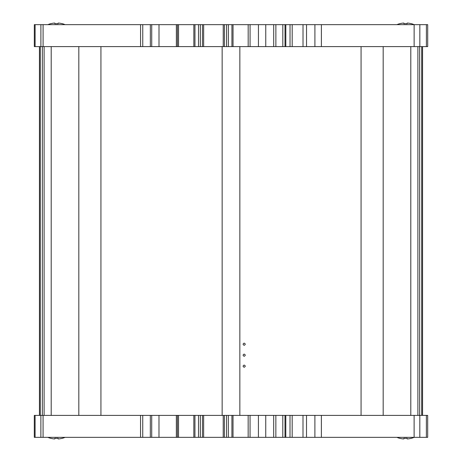 <?xml version="1.0" encoding="UTF-8"?>
<svg xmlns="http://www.w3.org/2000/svg" width="462" height="462" viewBox="0 0 462 462"><rect width="100%" height="100%" fill="white"/><g stroke="black" fill="none" stroke-linecap="round" stroke-linejoin="round"><path stroke-width="0.69" d="M39.443 415.396L39.443 46.604M78.817 415.396L78.817 46.604M100.935 415.396L100.935 46.604M222.153 415.396L222.153 46.604M239.847 415.396L239.847 46.604M361.065 415.396L361.065 46.604M383.183 415.396L383.183 46.604M422.557 415.396L422.557 46.604M35.106 46.604L35.106 24.653L34.315 24.653L34.315 46.604L250.075 46.604L250.075 24.653L303.014 24.653L303.014 46.604L290.032 46.604L290.032 24.653M250.075 46.604L273.706 46.604L273.706 24.653M250.075 24.653L35.106 24.653M285.014 24.653L285.014 46.604L273.706 46.604M285.014 46.604L290.032 46.604M419.837 46.604L419.837 24.653L427.702 24.653L427.702 46.604L303.014 46.604L303.014 24.653L414.131 24.653A21.951 21.951 0 0 0 411.296 23.666L411.267 23.724A21.893 21.893 0 0 0 408.01 23.1L407.155 23.1L407.155 23.724A21.529 19.265 180 0 0 405.532 23.666A21.529 19.265 180 0 0 403.909 23.724L403.909 23.1L403.909 23.724M419.837 24.653L414.131 24.653L414.131 46.604M40.899 46.604L40.899 24.653L40.899 46.604M140.564 46.604L140.564 24.653M159.003 46.604L159.003 24.653L159.003 46.604M177.454 46.604L177.454 24.653L177.454 46.604M426.38 437.347L250.058 437.347L250.058 415.396L427.685 415.396L427.685 437.347L426.38 437.347L426.38 415.396M250.058 437.347L158.986 437.347L158.986 415.396L250.058 415.396M177.437 437.347L177.437 415.396L177.437 437.347M158.986 437.347L150.329 437.347L150.329 415.396L158.986 415.396L158.986 437.347L158.986 415.396M35.089 437.347L35.089 415.396L34.298 415.396L34.298 437.347L150.329 437.347M142.741 437.347L142.741 415.396L150.329 415.396M142.741 415.396L140.546 415.396L140.546 437.347M43.076 437.347L43.076 415.396L140.546 415.396M43.076 415.396L40.881 415.396L40.881 437.347L40.881 415.396L35.089 415.396M427.685 437.347L427.685 415.396M302.997 437.347L302.997 415.396L302.997 437.347M284.996 437.347L284.996 415.396L284.996 437.347M396.927 24.653A21.951 21.951 0 0 1 399.769 23.666L399.797 23.724A21.893 21.893 0 0 1 403.055 23.1L403.909 23.1M407.155 23.724L407.155 23.1M47.863 437.347A21.951 21.951 0 0 0 50.705 438.334L50.733 438.276A21.893 21.893 0 0 0 53.99 438.9L54.845 438.9L54.845 438.276L54.845 438.9M54.845 438.276A21.529 19.265 -0 0 0 56.468 438.334A21.529 19.265 -0 0 0 58.091 438.276L58.091 438.9L58.091 438.276M58.091 438.9L58.945 438.9A21.893 21.893 0 0 0 62.203 438.276L62.231 438.334A21.951 21.951 0 0 0 65.073 437.347M47.881 24.653A21.951 21.951 0 0 1 50.722 23.666L50.722 23.666M62.22 23.724L62.22 23.724A21.893 21.893 0 0 0 58.963 23.1L58.108 23.1L58.108 23.724A21.529 19.265 180 0 0 54.863 23.724L54.863 23.1L54.863 23.724M65.09 24.653A21.951 21.951 0 0 0 62.249 23.666M50.751 23.724A21.893 21.893 0 0 1 54.008 23.1L54.863 23.1M58.108 23.724L58.108 23.1M396.91 437.347A21.951 21.951 0 0 0 399.751 438.334L399.751 438.334M403.892 438.9L403.892 438.276L403.892 438.9L403.037 438.9A21.893 21.893 0 0 1 399.78 438.276M403.892 438.276A21.529 19.265 0 0 0 407.137 438.276L407.137 438.9L407.137 438.276M411.249 438.276L411.249 438.276A21.893 21.893 0 0 1 407.992 438.9L407.137 438.9M414.114 415.396L414.114 437.347A21.951 21.951 0 0 1 411.278 438.334M244.173 345.31L244.173 345.31C242.758 344.577 242.758 343.849 244.173 343.116C245.588 343.849 245.588 344.577 244.173 345.31M244.173 367.261L244.173 367.261C242.752 366.528 242.752 365.8 244.173 365.067C245.588 365.8 245.588 366.528 244.173 367.261M244.173 356.289L244.173 356.289C242.752 355.555 242.752 354.822 244.173 354.094C245.588 354.822 245.588 355.555 244.173 356.289M40.298 415.396L40.298 46.604M42.337 415.396L42.337 46.604M44.109 415.396L44.109 46.604M51.201 415.396L51.201 46.604M410.799 415.396L410.799 46.604M417.891 415.396L417.891 46.604M419.663 415.396L419.663 46.604M421.702 415.396L421.702 46.604M258.437 46.604L258.437 24.653M248.175 46.604L248.175 24.653M265.765 46.604L265.765 24.653M275.872 46.604L275.872 24.653M282.819 46.604L282.819 24.653M285.816 46.604L285.816 24.653M292.192 46.604L292.192 24.653M306.525 46.604L306.525 24.653M314.911 46.604L314.911 24.653M321.396 46.604L321.396 24.653M426.397 46.604L426.397 24.653M43.093 46.604L43.093 24.653M142.758 46.604L142.758 24.653M150.346 46.604L150.346 24.653M151.732 46.604L151.732 24.653M176.368 46.604L176.368 24.653M178.551 46.604L178.551 24.653M193.855 46.604L193.855 24.653M194.958 46.604L194.958 24.653M198.527 46.604L198.527 24.653M200.364 46.604L200.364 24.653M203.661 46.604L203.661 24.653M223.233 46.604L223.233 24.653M226.53 46.604L226.53 24.653M228.367 46.604L228.367 24.653M231.936 46.604L231.936 24.653M233.039 46.604L233.039 24.653M258.42 437.347L258.42 415.396M176.351 437.347L176.351 415.396M178.534 437.347L178.534 415.396M193.838 437.347L193.838 415.396M194.941 437.347L194.941 415.396M198.51 437.347L198.51 415.396M200.346 437.347L200.346 415.396M203.644 437.347L203.644 415.396M223.215 437.347L223.215 415.396M226.513 437.347L226.513 415.396M228.349 437.347L228.349 415.396M231.918 437.347L231.918 415.396M233.021 437.347L233.021 415.396M151.715 437.347L151.715 415.396M40.881 437.347L40.881 415.396L40.881 437.347M419.819 437.347L419.819 415.396M321.379 437.347L321.379 415.396M314.893 437.347L314.893 415.396M306.508 437.347L306.508 415.396M292.175 437.347L292.175 415.396M290.015 437.347L290.015 415.396M285.799 437.347L285.799 415.396M282.802 437.347L282.802 415.396M275.854 437.347L275.854 415.396M273.689 437.347L273.689 415.396M265.748 437.347L265.748 415.396M248.158 437.347L248.158 415.396M202.472 46.604L202.472 24.653M224.422 46.604L224.422 24.653M202.454 437.347L202.454 415.396M224.405 437.347L224.405 415.396"/></g></svg>

